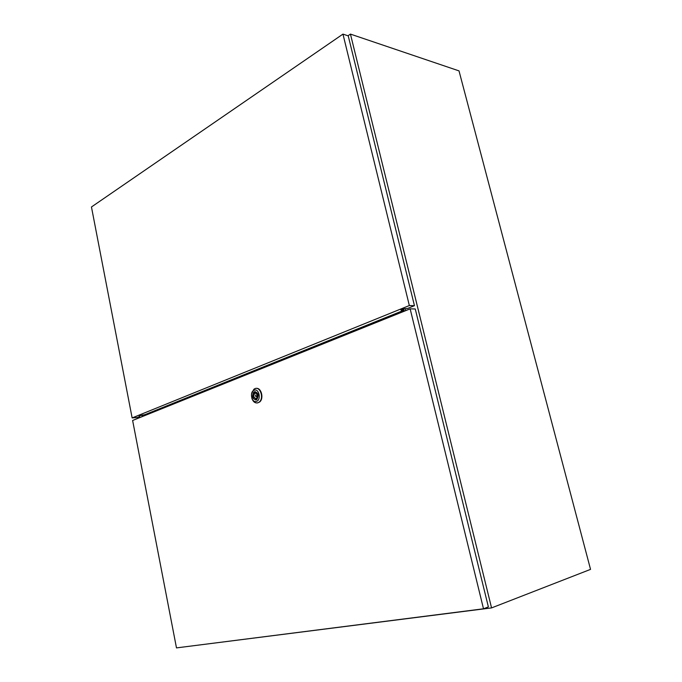 <?xml version="1.0" encoding="UTF-8"?>
<svg xmlns="http://www.w3.org/2000/svg" width="682" height="682" viewBox="0 0 682 682"><rect width="100%" height="100%" fill="white"/><g stroke="black" fill="none" stroke-linecap="round" stroke-linejoin="round"><path stroke-width="1.02" d="M182.282 647.158L491.56 607.909L350.446 34.1L347.973 35.788M350.446 34.1L459.012 70.885L590.544 569.376L491.56 607.909M137.738 417.324L137.935 418.339M405.756 310.625L405.27 308.639M403.915 311.367L403.292 308.818M403.071 311.708L402.423 309.023M404.273 311.222L403.676 308.75M139.597 417.674L139.188 415.56M139.682 417.64L139.273 415.534M142.47 416.514L142.171 414.963M255.767 396.523L255.443 395.006L255.767 396.523M251.513 393.949L253.9 389.243L254.957 388.638C260.328 386.148 264.215 398.407 259.186 402.09L257.992 402.781C255.187 403.446 253.124 401.903 251.811 398.152M256.202 388.399C261.359 387.402 264.164 398.714 259.561 402.056L257.225 402.977M254.147 390.223C258.972 388.075 261.504 399.805 256.534 401.357C251.709 403.42 249.228 391.818 254.147 390.223M255.784 399.967C252.476 398.348 251.914 395.713 254.105 392.056L255.196 391.579M256.21 399.857C252.4 398.987 251.607 396.395 253.84 392.073L254.463 391.715C258.273 392.534 259.075 395.125 256.884 399.473L256.21 399.857M256.585 398.16L256.594 398.152C257.992 395.773 257.625 394.077 255.486 393.054L255.332 392.32L254.471 392.644L254.625 393.378C253.218 395.748 253.585 397.444 255.716 398.484L255.878 399.217L256.739 398.893L256.585 398.16M256.637 398.407L255.716 398.484M256.253 393.267L254.625 393.378M256.79 393.744L257.063 397.597M255.392 392.585L254.471 392.644M488.38 606.912L415.253 308.972L410.155 308.852L132.623 420.47L176.485 647.9L483.504 608.796L488.38 606.912M483.504 608.796L410.155 308.852M132.138 417.93L409.345 305.545L342.961 34.109L91.456 206.978L132.138 417.93L137.321 417.495L139.401 416.659M400.82 309.79L404.179 308.699L407.41 308.52L414.451 305.681L348.229 35.873L342.961 34.109M409.345 305.545L414.451 305.681M402.823 310.685L145.113 414.588L139.256 415.935M400.837 309.875L402.798 310.574M402.516 309.44L401.579 309.304M145.266 415.389L145.113 414.588M401.084 309.543L401.289 310.361M257.464 396.336L255.886 396.455"/></g></svg>
